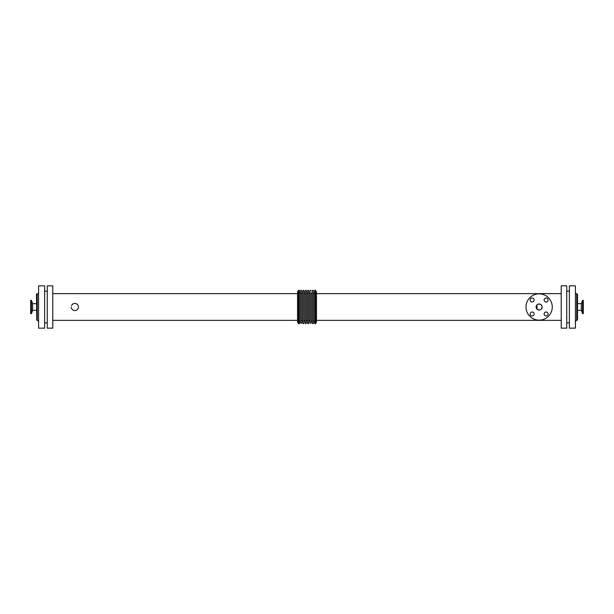 <?xml version="1.0" encoding="UTF-8"?>
<svg xmlns="http://www.w3.org/2000/svg" width="614" height="614" viewBox="0 0 614 614"><rect width="100%" height="100%" fill="white"/><g stroke="black" fill="none" stroke-linecap="round" stroke-linejoin="round"><path stroke-width="0.92" d="M581.351 303.661L581.351 310.339L577.513 310.339L577.252 320.147L577.252 293.853L577.513 303.661L581.351 303.661L582.548 300.361L582.548 313.639L583.3 313.639L583.3 300.361L582.548 300.361M577.513 319.879L577.513 294.121M36.487 294.121L36.748 320.147L36.487 294.121M548.079 300.031A1.972 1.972 0 0 1 545.117 301.735A1.972 1.972 0 0 1 545.117 298.32A1.972 1.972 0 0 1 548.079 300.031M534.134 313.969A1.972 1.972 0 0 1 531.179 315.68A1.972 1.972 0 0 1 531.179 312.265A1.972 1.972 0 0 1 534.134 313.969M548.079 313.969A1.972 1.972 0 0 1 545.117 315.68A1.972 1.972 0 0 1 545.117 312.265A1.972 1.972 0 0 1 548.079 313.969M534.134 300.031A1.972 1.972 0 0 1 531.179 301.735A1.972 1.972 0 0 1 531.179 298.32A1.972 1.972 0 0 1 534.134 300.031M30.7 307L30.7 313.639L31.452 313.639L31.452 300.361L30.7 300.361L30.7 307M31.452 300.361L32.649 303.661L32.649 310.339L31.452 313.639M542.154 307A3.024 3.024 0 0 1 537.626 309.617A3.024 3.024 0 0 1 537.626 304.383A3.024 3.024 0 0 1 542.154 307L541.272 304.859L540.289 304.206L537.971 304.206L536.997 304.859L536.997 309.141L539.13 310.024L540.289 309.794L541.272 309.141L542.154 307M552.278 307A13.147 13.147 0 0 1 532.561 318.382A13.147 13.147 0 0 1 532.561 295.618A13.147 13.147 0 0 1 552.278 307M71.293 307A3.577 3.577 0 0 0 76.236 310.3A3.577 3.577 0 0 0 77.395 304.475A3.577 3.577 0 0 0 71.562 305.626M298.519 323.693L297.537 321.997L297.537 292.003L298.519 290.307L298.519 323.693L299.31 323.693L299.31 290.307L298.519 290.307M315.481 323.693L316.494 321.951L316.494 292.049L315.481 290.307L314.69 290.307L314.69 323.693L315.481 323.693L315.481 290.307M314.69 292.763A0.591 0.591 0 0 1 314.099 293.354A0.591 0.591 0 0 1 313.501 292.763L313.501 290.898A0.591 0.591 0 0 0 312.91 290.307A0.591 0.591 0 0 0 312.319 290.898L312.319 323.102C312.549 323.893 312.948 323.893 313.501 323.102L313.501 292.763M312.319 292.763A0.591 0.591 0 0 1 311.728 293.354A0.591 0.591 0 0 1 311.137 292.763L311.137 323.102L311.137 321.237L312.319 321.237M311.137 323.102L309.955 323.102L309.955 290.898A0.591 0.591 0 0 1 310.546 290.307A0.591 0.591 0 0 1 311.137 290.898M309.955 321.237L309.955 292.763A0.591 0.591 0 0 1 309.364 293.354A0.591 0.591 0 0 1 308.773 292.763L308.773 321.237C309.003 320.454 309.395 320.454 309.955 321.237M308.773 290.898L308.773 323.102L308.773 290.898A0.591 0.591 0 0 0 308.182 290.307A0.591 0.591 0 0 0 307.591 290.898L307.591 323.102C307.821 323.893 308.213 323.893 308.773 323.102M307.591 292.763A0.591 0.591 0 0 1 307 293.354A0.591 0.591 0 0 1 306.409 292.763M306.409 323.102L306.409 290.898A0.591 0.591 0 0 0 305.81 290.307A0.591 0.591 0 0 0 305.219 290.898L305.219 323.102C305.45 323.893 305.849 323.893 306.409 323.102M305.219 292.763A0.591 0.591 0 0 1 304.628 293.354A0.591 0.591 0 0 1 304.037 292.763M304.037 323.102L304.037 290.898A0.591 0.591 0 0 0 303.446 290.307A0.591 0.591 0 0 0 302.856 290.898L302.856 323.102C303.086 323.893 303.485 323.893 304.037 323.102M302.856 292.763A0.591 0.591 0 0 1 302.265 293.354A0.591 0.591 0 0 1 301.674 292.763L301.674 321.237C301.904 320.454 302.295 320.454 302.856 321.237M301.674 323.164L301.674 290.836A0.591 0.591 0 0 0 301.052 290.307A0.591 0.591 0 0 0 300.492 290.898L300.492 323.102L301.674 323.164M300.492 292.763A0.591 0.591 0 0 1 299.901 293.354A0.591 0.591 0 0 1 299.31 292.763M44.63 328.16L44.63 285.84L38.59 285.84L38.59 328.16L44.63 328.16M38.59 292.54A1.312 1.312 0 0 1 37.27 293.853L36.748 293.853M577.252 320.147L576.73 320.147L576.73 293.853A1.312 1.312 0 0 1 575.41 292.54M575.41 328.16L575.41 285.84L569.37 285.84L569.37 328.16L575.41 328.16M566.737 328.16L566.737 285.84L561.219 285.84L561.219 328.16L566.737 328.16M52.781 328.16L52.781 285.84L47.263 285.84L47.263 328.16L52.781 328.16M36.748 320.147L37.27 320.147L37.27 293.853M577.252 293.853L576.73 293.853M581.351 310.339L582.548 313.639M32.649 310.339L36.487 310.339M32.649 303.661L36.487 303.661M313.501 321.237L314.69 321.237M306.409 321.237C306.624 320.447 307.015 320.447 307.591 321.237M304.037 321.237C304.268 320.454 304.659 320.454 305.219 321.237M299.31 321.237L300.492 321.237M561.219 293.646L316.494 293.646M561.219 320.354L316.494 320.354M47.263 291.159L44.63 291.159M47.263 322.841L44.63 322.841M37.27 320.147L38.59 321.46M576.73 320.147L575.41 321.46M569.37 291.159L566.737 291.159M569.37 322.841L566.737 322.841M297.537 293.646L52.781 293.646M297.537 320.354L52.781 320.354"/></g></svg>
